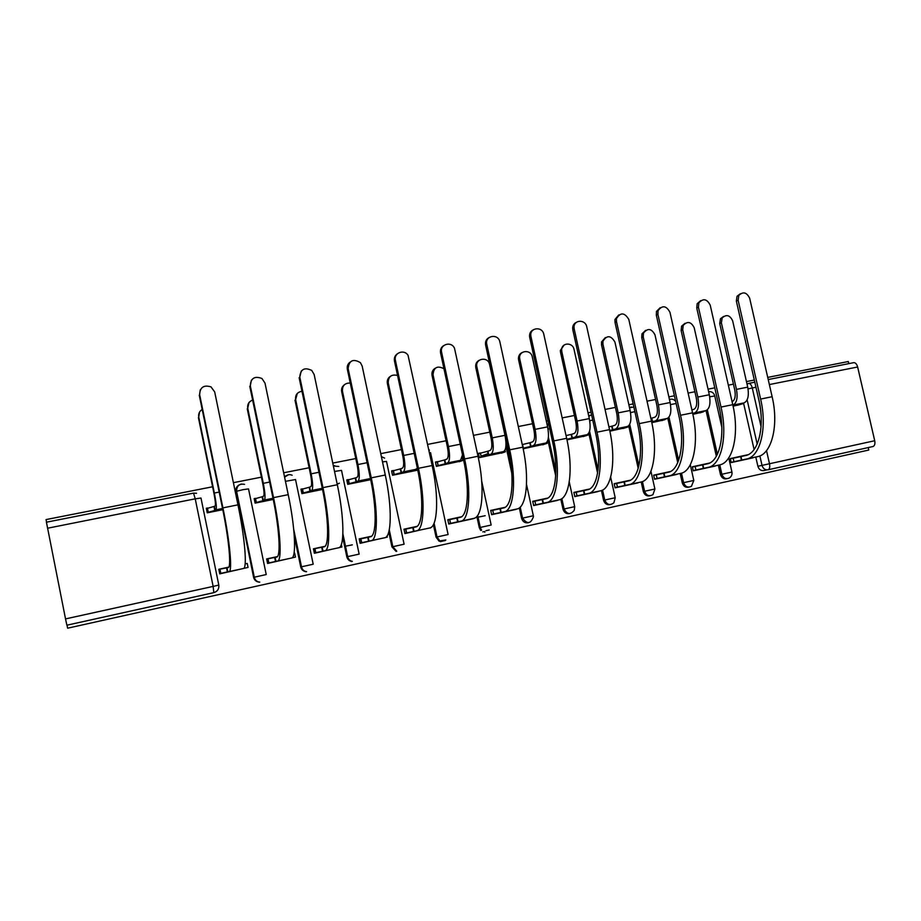 <?xml version="1.0" encoding="UTF-8"?>
<svg xmlns="http://www.w3.org/2000/svg" width="921" height="921" viewBox="0 0 921 921"><rect width="100%" height="100%" fill="white"/><g stroke="black" fill="none" stroke-linecap="round" stroke-linejoin="round"><path stroke-width="1.38" d="M630.102 407.37L629.469 407.508M67.014 625.175L67.613 628.191L868.791 450.035L868.227 447.583M848.805 363.634L848.31 361.527L767.723 377.403M754.322 380.039L746.447 381.593M733.45 384.149L728.338 385.162M714.777 387.833L708.053 389.157M694.906 391.747L688.114 393.083M674.402 395.788L668.865 396.882M655.568 399.495L647.026 401.176M633.153 403.916L628.859 404.756M615.412 407.404L605.051 409.454M591.017 412.217L588.024 412.804M574.416 415.486L562.167 417.904M547.949 420.701L546.314 421.024M532.545 423.741L518.316 426.538M489.788 432.156L473.486 435.368M446.086 440.768L427.643 444.406M401.441 449.563L380.753 453.639M355.794 458.554L332.769 463.09M309.134 467.753L283.668 472.772M261.414 477.159L233.393 482.673M212.601 486.772L46.05 519.582L46.568 522.172M65.529 618.9L213.142 586.401L195.229 498.825L200.985 498.031L218.807 585.077C219.186 588.91 217.529 591.42 213.81 592.64L66.876 625.209L65.529 618.9L46.43 522.195L193.686 493.103M766.917 469.894L763.843 470.573C760.896 470.884 758.916 469.457 757.891 466.279L755.796 457.035M754.092 449.517L743.638 403.467L740.68 403.87L744.099 402.868C747.979 400.854 749.176 395.616 747.714 387.142L732.644 320.807C729.881 315.051 726.381 314.107 722.133 317.975L721.385 322.845L719.715 323.559L720.464 318.701L723.664 316.387M853.859 362.632L768.218 379.556L853.859 362.632C855.586 362.736 856.852 364.186 857.635 366.995L874.72 440.733C875.272 443.945 874.651 445.879 872.878 446.547L768.033 469.791C765.063 470.101 763.072 468.674 762.047 465.473L759.871 455.907M718.645 404.918L719.543 408.924M747.99 454.721L730.295 458.554L731.205 462.572L752.745 457.887L731.159 462.388M709.561 463.044L692.362 466.763L693.271 470.827L715.249 466.049L693.225 470.631M692.88 414.335L703.068 411.975M670.35 471.529L653.668 475.144L654.578 479.254L676.993 474.373L654.532 479.024M651.815 422.658L664.778 419.734M630.321 480.198L614.18 483.686L615.09 487.842L637.977 482.869L615.044 487.6M609.852 431.178L625.716 427.655M589.452 489.039L573.875 492.413L574.796 496.615L598.143 491.526L574.739 496.35M566.979 439.87L585.848 435.737M547.719 498.077L532.729 501.323L533.65 505.56L557.493 500.379L537.818 504.409M523.151 448.757L545.163 443.98M505.076 507.31L490.72 510.418L491.641 514.701L515.99 509.405L498.434 512.974M480.451 452.959L478.402 453.374L479.323 457.645L503.614 452.407M488.049 453.673L481.038 456.16M461.525 516.739L447.813 519.709L448.746 524.037L473.601 518.627L457.737 521.839M437.325 461.663L435.46 462.043L436.381 466.36L461.202 461.007M417.006 526.375L403.985 529.195L404.918 533.581L418.502 530.415M430.314 528.055L431.581 526.996M393.279 470.55L391.598 470.884L392.53 475.248L417.766 470.136M371.508 536.229L359.202 538.889L360.134 543.321L375.664 539.729M339.365 483.214L337.201 484.181M348.276 479.622L346.78 479.922L347.712 484.342L370.703 479.68M352.329 544.852L345.26 546.234M324.986 546.303L313.439 548.801L314.372 553.279L331.917 549.25M302.272 488.901L300.983 489.166L301.915 493.633L322.546 489.442M277.405 556.595L266.653 558.932L267.585 563.456L287.248 558.966M255.244 498.388L254.173 498.606L255.105 503.119L273.249 499.447M228.73 567.129L218.807 569.282L219.751 573.875L241.613 568.902M246.598 563.583L245.17 563.571M253.586 577.294L254.3 577.202C255.036 580.161 256.867 581.807 259.768 582.13L259.331 582.164C256.303 581.853 254.38 580.23 253.586 577.294L236.294 491.342C235.914 487.6 237.537 485.171 241.164 484.078L241.383 484.043M300.718 566.922L301.512 566.806C302.203 569.604 303.895 571.227 306.601 571.665L306.06 571.722C303.239 571.296 301.455 569.696 300.718 566.922L294.283 535.987M346.814 556.779L347.678 556.641C348.299 559.22 349.83 560.808 352.294 561.384L351.638 561.476C349.094 560.901 347.482 559.335 346.814 556.779L342.693 537.127M391.92 546.844L392.841 546.694L396.767 551.242L396.018 551.345L391.92 546.844L388.766 531.958M436.07 537.127L437.026 536.966L439.916 541.041L439.075 541.168L436.07 537.127L433.4 524.636M479.277 527.618L480.267 527.445L481.614 530.243L480.693 530.392L479.277 527.618L476.859 516.439M528.412 522.737C524.993 523.266 522.714 521.793 521.574 518.304L519.317 507.874M511.8 473.302L505.905 446.132M569.8 513.561C566.415 514.137 564.147 512.675 563.007 509.186L560.82 499.205M555.685 475.777L547.891 440.123M610.324 504.581C606.985 505.18 604.74 503.741 603.577 500.253L601.436 490.548M597.602 473.164L588.784 433.146M650.03 495.774C646.726 496.407 644.493 494.98 643.33 491.503L641.212 481.959M638.207 468.455L628.721 425.744M688.931 487.14C685.673 487.808 683.463 486.403 682.288 482.926L680.17 473.486M677.752 462.664L667.794 418.18M727.06 478.69C723.837 479.381 721.65 477.987 720.464 474.522L718.357 465.174M716.354 456.263L706.05 410.57C709.723 408.59 710.816 403.317 709.32 394.764L694.192 327.738C691.118 321.682 687.457 320.899 683.198 325.412L682.714 329.81L681.126 330.512L681.609 326.126L685.028 323.294M733.081 406.184L740.611 404.365M207.156 508.093L206.304 508.265L207.248 512.824L222.79 509.681M238.551 485.263C236.386 486.852 235.5 488.959 235.914 491.595M286.143 475.65L284.531 476.905M548.594 423.614L547.109 424.65M590.096 415.279L588.692 415.832M524.371 522.195L525.327 521.988M524.866 522.449L525.891 522.276M485.931 530.703L489.247 529.966M482.788 531.878L484.642 531.498L484.814 532.28M445.269 540.535L440.284 541.64M440.468 541.606L440.296 540.834L445.856 539.959M737.422 405.298L743.65 403.467M732.863 405.159L732.955 405.125C736.777 403.122 737.951 397.872 736.466 389.376L721.385 322.845M719.715 323.559L734.751 389.917C735.856 396.214 734.981 400.105 732.149 401.614L732.068 401.637M730.353 458.819L740.991 456.528L741.785 460.04L757.361 456.689C771.476 454.606 779.097 425.824 772.132 396.721L749.682 298.277C746.758 292.268 743.132 291.324 738.803 295.457L738.135 300.304L736.363 301.098L737.03 296.263L740.323 293.764M746.344 455.342L740.185 456.413M735.108 457.507L730.341 458.773M736.363 301.098L758.766 399.587C765.247 426.734 758.386 453.593 745.423 455.584L740.991 456.528M735.154 457.749L740.242 456.655M741.785 460.04L733.968 461.72L733.185 458.221M731.136 462.307L733.968 461.72M746.217 459.119C760.136 457.069 767.573 428.253 760.608 399.058L738.135 300.304M700.029 412.884L706.039 410.582L694.664 412.884C698.291 410.904 699.35 405.62 697.842 397.043L682.714 329.81M692.696 413.471L694.664 412.884M681.126 330.512L696.218 397.573C697.335 403.928 696.552 407.842 693.87 409.327L691.901 409.937M661.888 420.621L667.195 418.445C670.684 416.488 671.662 411.192 670.131 402.546L654.969 334.818C651.469 328.394 647.636 327.853 643.457 333.16L643.238 336.925L641.741 337.616L641.96 333.863L645.598 330.351M650.859 418.341L651.769 418.157L652.563 421.726L655.591 420.793C659.01 418.848 659.954 413.541 658.423 404.872L643.238 336.925M652.563 421.726L651.654 421.91M641.741 337.616L656.88 405.39C658.02 411.802 657.329 415.739 654.796 417.201L651.769 418.157M692.419 467.039L702.907 464.783L703.702 468.329L719.301 464.978C732.759 463.033 739.736 434.125 732.759 404.687L710.229 305.185C706.971 298.853 703.172 298.093 698.855 302.894L698.44 307.246L696.76 308.04L697.174 303.688L700.674 300.66M708.03 463.643L703.022 464.46M698.176 465.508L692.408 466.982M696.76 308.04L719.243 407.6C725.736 435.034 719.474 462.031 707.121 463.873L702.907 464.783M698.233 465.75L703.08 464.702M703.702 468.329L695.919 469.998L695.125 466.452M693.214 470.562L695.919 469.998M707.927 467.442C721.189 465.554 727.97 436.6 720.993 407.07L698.44 307.246M653.726 475.42L664.041 473.198L664.847 476.779L680.458 473.429C693.237 471.644 699.546 442.587 692.546 412.827L669.947 312.242C666.251 305.553 662.291 305.024 658.066 310.642L657.905 314.349L656.316 315.12L656.477 311.425L660.173 307.706M668.934 472.105L665.112 472.657M660.53 473.659L653.714 475.363M656.316 315.12L678.881 415.762C685.374 443.519 679.744 470.643 668.047 472.335L664.041 473.198M660.576 473.901L665.169 472.91M664.847 476.779L657.087 478.448L656.293 474.868M654.52 478.978L657.087 478.448M668.853 475.95C681.425 474.223 687.527 445.119 680.527 415.267L657.905 314.349M622.976 428.507L628.11 426.907L624.657 427.379L627.558 426.469C630.827 424.546 631.691 419.216 630.137 410.49L614.917 342.036C610.876 335.232 606.881 334.979 602.933 341.265L602.944 344.189L601.54 344.868L601.528 341.956L605.339 337.57M608.908 426.837L612.074 426.158L612.868 429.773L615.723 428.875C618.924 426.953 619.741 421.611 618.187 412.861L602.944 344.189M612.868 429.773L609.702 430.441M601.54 344.868L616.736 413.368C617.887 419.838 617.289 423.798 614.917 425.249L612.074 426.158M583.281 436.566L588.024 435.034L584.386 435.541L587.103 434.666C590.142 432.766 590.879 427.413 589.302 418.595L574.036 349.404C572.758 342.117 561.718 342.393 561.649 349.738L561.81 351.603L560.509 352.271L560.348 350.417L564.216 344.949M566.035 435.564L571.55 434.332L572.355 437.982L575.015 437.118C577.985 435.23 578.687 429.865 577.087 421.024L561.81 351.603M572.355 437.982L566.841 439.202M560.509 352.271L575.74 421.507C576.914 428.046 576.408 432.03 574.209 433.446L571.55 434.332M542.757 444.785L547.109 443.335L543.275 443.876L545.796 443.036C548.605 441.171 549.204 435.783 547.592 426.884L532.28 356.922C530.853 348.84 518.362 350.406 519.686 358.545L519.801 359.178L518.592 359.835L518.488 359.202C518.27 356.036 519.502 353.814 522.195 352.501M522.253 444.59L530.185 442.679L530.991 446.363L533.443 445.534C536.183 443.68 536.747 438.292 535.124 429.359L519.801 359.178M530.991 446.363L523.047 448.262M518.592 359.835L533.881 429.819C535.078 436.427 534.664 440.434 532.637 441.827L530.185 442.679M614.238 483.962L624.392 481.787L625.186 485.402L640.809 482.051C652.874 480.44 658.48 451.232 651.481 421.139L628.801 319.449C624.553 312.369 620.432 312.138 616.437 318.735L616.494 321.602L615.009 322.362L614.952 319.506L618.785 314.913M629.008 480.75L626.453 481.038M622.124 481.971L614.226 483.905M615.009 322.362L637.654 424.109C644.147 452.176 639.186 479.438 628.157 480.981L624.392 481.787M622.17 482.213L626.51 481.292M625.186 485.402L617.461 487.059L616.656 483.444M615.032 487.566L617.461 487.059M628.962 484.63C640.809 483.065 646.208 453.823 639.209 423.625L616.494 321.602M573.933 492.7L583.914 490.548L584.708 494.209L600.331 490.858C611.659 489.419 616.529 460.074 609.518 429.635L586.758 326.805C585.434 319.242 573.967 319.552 574.025 327.185L574.197 329.004L572.816 329.753L572.643 327.945C572.85 325.217 574.14 323.329 576.488 322.281M588.22 489.581L586.999 489.569M582.993 490.686L573.921 492.631M572.816 329.753L595.519 432.64C602.035 461.03 597.764 488.418 587.425 489.799L583.914 490.548M582.947 490.456L587.057 489.834M584.708 494.209L577.007 495.866L576.201 492.205M574.727 496.327L577.007 495.866M588.243 493.483C599.341 492.102 603.98 462.71 596.981 432.179L574.197 329.004M532.787 501.6L542.573 499.504L543.39 503.2L559.012 499.85C569.558 498.595 573.656 469.1 566.645 438.315L543.804 334.323C542.319 325.965 529.425 327.554 530.853 335.958L529.69 337.316L529.587 336.695C529.333 333.494 530.554 331.215 533.247 329.845M542.976 499.101L532.775 501.531M529.69 337.316L552.473 441.355C558.989 470.067 555.432 497.593 545.842 498.802L542.573 499.504M543.033 499.355L546.579 498.595M543.39 503.2L535.711 504.846L534.905 501.151M533.593 505.284L535.711 504.846M546.66 502.532C556.963 501.335 560.831 471.805 553.82 440.906L530.968 336.568M501.404 453.167L505.341 451.808L501.289 452.384L503.614 451.578C506.182 449.747 506.642 444.336 504.996 435.334L489.569 364.336C487.75 355.99 474.764 358.591 476.882 366.915L475.789 367.548C475.282 364.221 476.433 361.78 479.242 360.238M478.46 453.685L487.934 451.198L488.74 454.916L490.997 454.134C493.495 452.315 493.909 446.892 492.263 437.866L476.882 366.915M488.74 454.916L479.265 457.38M475.789 367.548L491.112 438.315C492.344 444.993 492.033 449.022 490.191 450.381L487.934 451.198M490.778 510.706L500.368 508.645L501.174 512.387L516.796 509.025C526.536 507.966 529.828 478.333 522.817 447.192L499.838 341.737C497.973 333.114 484.584 335.716 486.772 344.304L485.609 345.041C485.091 341.679 486.219 339.193 489.005 337.593M502.187 507.932L490.766 510.614M485.609 345.041L508.473 450.265C514.989 479.311 512.191 506.976 503.361 508.001L500.368 508.645M502.233 508.185L504.086 507.793M501.174 512.387L493.541 514.022L492.735 510.292M477.987 517.176L485.194 515.714M491.584 514.413L493.541 514.022M504.178 511.777C513.665 510.775 516.716 481.096 509.704 449.839L486.772 344.304M443.957 368.722C437.279 365.349 433.641 367.387 433.043 374.812L432.053 375.446C431.558 372.211 432.64 369.793 435.322 368.181M459.165 461.732L462.756 460.442L458.416 461.064L460.523 460.304L462.515 454.893M435.529 462.354L444.785 459.901L445.603 463.666L447.629 462.918C449.874 461.133 450.139 455.688 448.458 446.558L433.043 374.812M445.603 463.666L436.324 466.095M432.053 375.446L447.422 446.984C448.677 453.742 448.469 457.783 446.823 459.13L444.785 459.901M447.871 519.997L457.253 517.982L458.071 521.758L473.682 518.408C482.569 517.544 485.01 487.773 477.999 456.252L454.537 348.38C451.509 340.77 439.536 344.293 441.596 352.225L440.56 352.927C440.042 349.692 441.101 347.24 443.738 345.559M460.546 516.946L447.859 519.905M440.56 352.927L463.482 459.372C469.998 488.763 467.995 516.554 459.97 517.406L457.253 517.982M475.121 517.867L474.396 518.201M458.071 521.758L450.473 523.393L449.655 519.617M448.677 523.75L450.473 523.393M460.788 521.217C469.411 520.411 471.61 490.594 464.598 458.969L441.596 352.225M397.561 375.457C391.39 374.053 388.282 376.528 388.236 382.894L387.373 383.504C386.878 380.419 387.879 378.024 390.389 376.344M417.604 469.365L414.611 469.94L417.374 468.271M416.039 470.481L417.708 469.848M391.667 471.207L400.704 468.789L401.521 472.6L403.329 471.886C405.286 470.147 405.413 464.668 403.697 455.458L388.236 382.894M401.521 472.6L392.473 474.983M387.373 383.504L402.776 455.86C404.054 462.676 403.962 466.751 402.512 468.052L400.704 468.789M404.043 529.483L413.207 527.514L414.024 531.348L429.623 527.998C437.613 527.342 439.179 497.421 432.168 465.531L408.061 355.356C404.169 348.783 393.474 352.939 395.397 360.307L394.476 361.009C393.969 357.924 394.948 355.506 397.4 353.756M416.35 526.766L404.791 529.022M394.476 361.009L417.466 468.685C423.982 498.434 422.808 526.351 415.636 527.008L413.207 527.514M414.024 531.348L406.46 532.96L405.654 529.149M404.849 533.282L406.46 532.96M416.453 530.853C424.178 530.266 425.467 500.31 418.456 468.305L395.397 360.307M350.268 383.055C344.799 382.963 342.186 385.657 342.439 391.149L341.691 391.736C341.207 388.835 342.117 386.498 344.396 384.748M370.53 478.874L369.862 479.012L370.507 478.747M346.849 480.255L355.656 477.872L356.473 481.718L358.05 481.061C359.731 479.357 359.697 473.855 357.935 464.541L342.439 391.149M356.473 481.718L347.654 484.078M341.691 391.736L357.141 464.921C358.442 471.817 358.465 475.904 357.233 477.182L355.656 477.872M359.259 539.188L368.193 537.265L369.01 541.134L384.598 537.783C391.655 537.357 392.3 507.298 385.289 475.017L362.183 366.121L360.456 362.69C353.204 358.407 349.094 360.376 348.138 368.584L347.344 369.263C346.86 366.374 347.724 364.025 349.934 362.218M370.979 536.575L363.461 537.968M347.344 369.263L370.392 478.218C376.908 508.323 376.608 536.379 370.311 536.816L368.193 537.265M387.027 535.987L387.269 537.139L385.151 537.622M369.01 541.134L361.493 542.745L360.687 538.889M360.076 543.022L361.493 542.745M371.128 540.719C377.909 540.351 378.266 510.257 371.255 477.861L348.138 368.584M301.973 391.287C297.322 392.104 295.204 394.879 295.618 399.587L297.299 393.463M301.052 489.5L309.617 487.151L310.435 491.054L311.759 490.433C313.14 488.786 312.944 483.249 311.148 473.831L295.618 399.587M310.435 491.054L301.869 493.368M294.996 400.163L310.481 474.188C311.805 481.165 311.954 485.275 310.941 486.518L309.617 487.151M314.119 548.651L322.177 547.235L322.995 551.149L338.571 547.799C344.661 547.592 344.327 517.406 337.316 484.734L314.165 374.536L311.747 370.415C304.46 366.984 300.476 369.194 299.786 377.046L301.282 371.002M324.595 546.602L321.279 547.097M299.129 377.714L322.235 487.969C328.739 518.442 329.35 546.625 323.973 546.855L322.177 547.235M341.346 544.461L341.887 547.016L339.032 547.65M322.995 551.149L315.535 552.738L314.717 548.835M314.303 552.98L315.535 552.738M324.802 550.793C330.593 550.666 329.971 520.423 322.96 487.635L299.786 377.046M252.63 400.082C248.889 401.533 247.254 404.238 247.726 408.222L249.015 402.546M254.242 498.963L262.543 496.649L263.36 500.587L264.431 500.022C265.501 498.411 265.121 492.85 263.302 483.329L247.726 408.222M263.36 500.587L255.059 502.866M247.242 408.774L262.761 483.663C264.12 490.72 264.396 494.842 263.602 496.051L262.543 496.649M268.046 558.621L275.137 557.424L275.955 561.384L291.508 558.045C296.574 558.068 295.227 527.745 288.227 494.669L265.006 383.136L261.944 378.485C254.68 375.756 250.8 378.163 250.293 385.715L251.398 380.166M268.184 558.598L277.129 556.86M268.092 558.817L277.14 556.848M249.787 386.36L272.938 497.95C279.443 528.792 281.009 557.101 276.599 557.113L275.137 557.424M294.018 553.325L294.674 553.176L294.018 553.314M294.674 553.187L295.48 557.101L291.888 557.907M275.955 561.384L268.552 562.961L267.735 559.012M267.527 563.157L268.552 562.961M277.428 561.108C282.183 561.211 280.525 530.841 273.525 497.639L250.293 385.715M202.194 409.477C199.408 411.273 198.257 413.794 198.74 417.052L199.535 412.136M206.385 508.634L214.409 506.354L215.226 510.338L216.021 509.82C216.769 508.265 216.216 502.682 214.351 493.046L198.74 417.052M215.226 510.338L207.19 512.594M198.395 417.581L213.948 493.357C215.33 500.483 215.744 504.639 215.192 505.813L214.409 506.354M220.959 568.821L227.026 567.843L227.844 571.849L243.374 568.51C247.369 568.798 244.963 538.336 237.963 504.846L214.697 391.955L211.013 386.878C203.783 384.702 199.995 387.281 199.627 394.591L200.26 389.848M224.045 568.153L228.535 567.382L224.171 568.315M220.994 569.017L224.206 568.315M199.27 395.213L222.479 508.162C228.972 539.395 231.539 567.831 228.143 567.612L227.026 567.843M245.147 563.917L247.231 563.456L245.147 563.882M247.231 563.456L248.048 567.428L243.662 568.407M227.844 571.849L220.499 573.415L219.682 569.42M219.682 573.564L220.499 573.415M228.972 571.642C232.633 571.999 229.905 541.502 222.917 507.885L199.627 394.591M284.577 477.159L288.538 474.718M333.379 465.957L334.657 465.6M588.784 416.257L591.547 414.807L588.795 416.338M629.504 407.635L631.334 406.944M675.657 401.395C673.999 399.311 671.939 398.678 669.452 399.495L670.315 399.242M196.553 493.276L193.537 493.126L195.229 498.825L47.535 528.228M757.891 466.279L874.72 440.733M757.177 444.072L747.138 399.829M755.957 387.234L752.273 387.971L761.057 426.642M766.514 450.622L769.53 463.896C770.106 467.2 769.599 469.157 768.033 469.791M857.635 366.995L769.357 384.564M259.768 582.13C256.729 581.819 254.806 580.184 254.012 577.248L236.294 491.342L243.132 489.638L248.52 488.901L266.227 574.554L254.3 577.202L236.57 491.215C236.755 485.735 239.425 483.456 244.583 484.354M306.601 571.665C303.78 571.227 301.996 569.627 301.248 566.852L293.949 531.739M285.452 481.338L295.526 479.542L313.198 564.216L301.512 566.806L293.718 529.379M352.294 561.384C349.738 560.82 348.126 559.243 347.459 556.675L342.842 534.721M334.53 471.46L341.518 470.378L359.144 554.108L347.678 556.641L342.888 533.812M396.767 551.242L392.668 546.729L389.18 530.289M382.503 461.893L386.521 461.421L404.1 544.207L392.841 546.694L389.272 529.863M439.916 541.041L436.899 536.989L433.998 523.393M429.405 452.614L430.556 452.648L448.09 534.525L437.026 536.966L434.079 523.186M481.614 530.243L480.198 527.457L477.619 515.472M481.718 481.303L491.158 525.039L480.267 527.445L477.665 515.403M521.574 518.304L522.587 518.12L520.204 507.114M510.913 464.345L505.871 441.113M563.007 509.186L564.101 508.979L561.833 498.595M555.835 471.207L548.409 437.291M603.577 500.253L604.752 500.034L602.553 490.053M598.097 469.825L589.567 431.178M643.33 491.503L644.585 491.261L642.432 481.556M638.921 465.784L629.711 424.316M682.288 482.926L683.612 482.673L681.482 473.152M678.639 460.431L668.945 417.144M720.464 474.522L721.868 474.257L719.75 464.875M717.378 454.341L707.351 409.833M729.282 478.034C725.794 479.415 723.33 478.16 721.868 474.257L731.942 472.047C732.31 474.672 731.424 476.664 729.282 478.034M709.7 396.778L714.765 395.984L721.811 427.171M693.812 480.474L691.441 486.3C687.814 487.98 685.201 486.772 683.612 482.673L693.801 480.44L690.29 464.76M654.912 489.039L652.966 494.6C649.167 496.753 646.381 495.636 644.585 491.261L654.9 489.005L650.951 471.276M615.216 497.777L613.904 502.762C609.967 505.744 606.916 504.835 604.752 500.034L615.205 497.743L610.658 477.17M574.704 506.7L574.267 510.338C570.421 514.92 567.037 514.471 564.101 508.979L574.692 506.654L569.27 481.925M547.281 425.433L548.64 423.833M533.34 515.795L533.443 516.658C530.807 523.991 527.18 524.486 522.587 518.12L533.34 515.76L526.524 484.469M670.523 404.595L676.129 403.49M630.54 412.585L634.88 411.641M589.705 420.759L592.744 420.045M548.018 429.117L549.699 428.691M747 384.022L748.761 383.401L747.012 384.057M748.727 383.401L754.817 382.203L748.761 383.401C750.316 383.55 751.49 385.07 752.273 387.971L748.048 388.904M218.807 585.077L213.142 586.401L213.81 592.64M484.653 531.498L484.826 532.28M744.099 402.868L732.955 405.125M747.714 387.142L736.466 389.376M741.417 460.12L740.622 456.609M760.608 399.058L772.132 396.721M709.32 394.764L697.842 397.043M667.195 418.445L655.591 420.793M651.389 418.238L652.183 421.806M670.131 402.546L658.423 404.872M703.333 468.409L702.539 464.863M720.993 407.07L732.759 404.687M664.467 476.859L663.673 473.279M680.527 415.267L692.546 412.827M627.558 426.469L615.723 428.875M611.682 426.239L612.488 429.854M630.137 410.49L618.187 412.861M587.103 434.666L575.015 437.118M571.158 434.413L571.964 438.062M589.302 418.595L577.087 421.024M545.796 443.036L533.443 445.534M522.564 444.486L523.37 448.159M529.782 442.759L530.588 446.443M547.592 426.884L535.124 429.359M624.806 485.494L624.001 481.867M639.209 423.625L651.481 421.139M584.317 494.301L583.511 490.628M596.981 432.179L609.518 429.635M542.987 503.292L542.17 499.585M553.82 440.906L566.645 438.315M503.614 451.578L490.997 454.134M504.984 450.139L505.318 451.658M480.359 452.994L481.153 456.712M487.531 451.278L488.337 455.009M504.996 435.334L492.263 437.866M500.771 512.467L499.953 508.726M509.704 449.839L522.817 447.192M460.523 460.304L447.629 462.918M462.146 457.61L462.722 460.304M437.245 461.697L438.051 465.45M444.371 459.982L445.177 463.747M460.212 444.233L448.458 446.558M457.645 521.85L456.839 518.074M464.598 458.969L477.999 456.252M416.488 469.226L403.329 471.886M393.209 470.573L394.015 474.373M400.278 468.87L401.084 472.68M414.197 453.362L403.697 455.458M404.02 529.379L405.09 529.149L404.02 529.379M413.587 531.44L412.781 527.606M418.456 468.305L432.168 465.531M370.461 478.54L358.05 481.061M348.207 479.657L349.013 483.49M355.218 477.953L356.036 481.81M367.111 462.71L357.935 464.541M363.68 538.106L359.236 539.073L363.726 538.106M368.573 541.237L367.755 537.357M371.255 477.861L385.289 475.017M322.304 488.303L311.759 490.433M302.215 488.936L303.021 492.816M309.168 487.244L309.986 491.146M318.942 472.277L311.148 473.831M321.475 547.247L314.153 548.835L321.521 547.247M322.546 551.242L321.728 547.327M322.96 487.635L337.316 484.734M273.007 498.284L264.431 500.022M255.198 498.411L256.015 502.348M262.082 496.741L262.899 500.679M269.646 482.074L263.302 483.329M275.494 561.476L274.677 557.516M273.525 497.639L288.227 494.669M222.548 508.496L216.021 509.82M207.121 508.116L207.939 512.088M213.937 506.446L214.754 510.43M219.175 492.09L214.351 493.046M227.383 571.941L226.554 567.935M222.917 507.885L237.963 504.846M714.731 395.834C713.775 392.749 711.737 391.367 708.617 391.667M728.741 457.875L731.942 472.047M633.855 407.047L629.515 407.704M548.663 423.936L547.304 425.56M505.215 435.311L505.111 435.886M429.439 450.219L428.714 449.356M384.575 458.094L381.386 456.609M338.813 466.463L333.39 466.014M292.164 475.248C289.136 473.993 286.627 474.729 284.647 477.469M193.537 493.126L46.418 522.207M440.261 540.846L440.434 541.606M722.133 317.975L720.464 318.701M738.803 295.457L737.03 296.263M683.198 325.412L681.609 326.126M643.457 333.16L641.96 333.863M698.855 302.894L697.174 303.688M658.066 310.642L656.477 311.425M602.933 341.265L601.528 341.956M561.649 349.738L560.348 350.417M587.851 434.252L588.001 434.896M519.686 358.545L518.488 359.202M546.867 442.241L547.086 443.197M616.437 318.735L614.952 319.506M574.025 327.185L572.643 327.945M530.853 335.958L529.587 336.695M480.394 452.982L481.199 456.701M493.587 514.01L492.781 510.28M437.348 461.663L438.154 465.416M450.565 523.37L449.759 519.594M393.359 470.516L394.165 474.315M406.622 532.937L405.804 529.115M348.403 479.576L349.209 483.421M361.7 542.699L360.882 538.843M302.456 488.832L303.262 492.723M315.788 552.692L314.97 548.789M255.462 498.307L256.28 502.244M268.828 562.904L268.011 558.955M207.409 507.989L208.227 511.972M220.81 573.357L219.992 569.351"/></g></svg>
